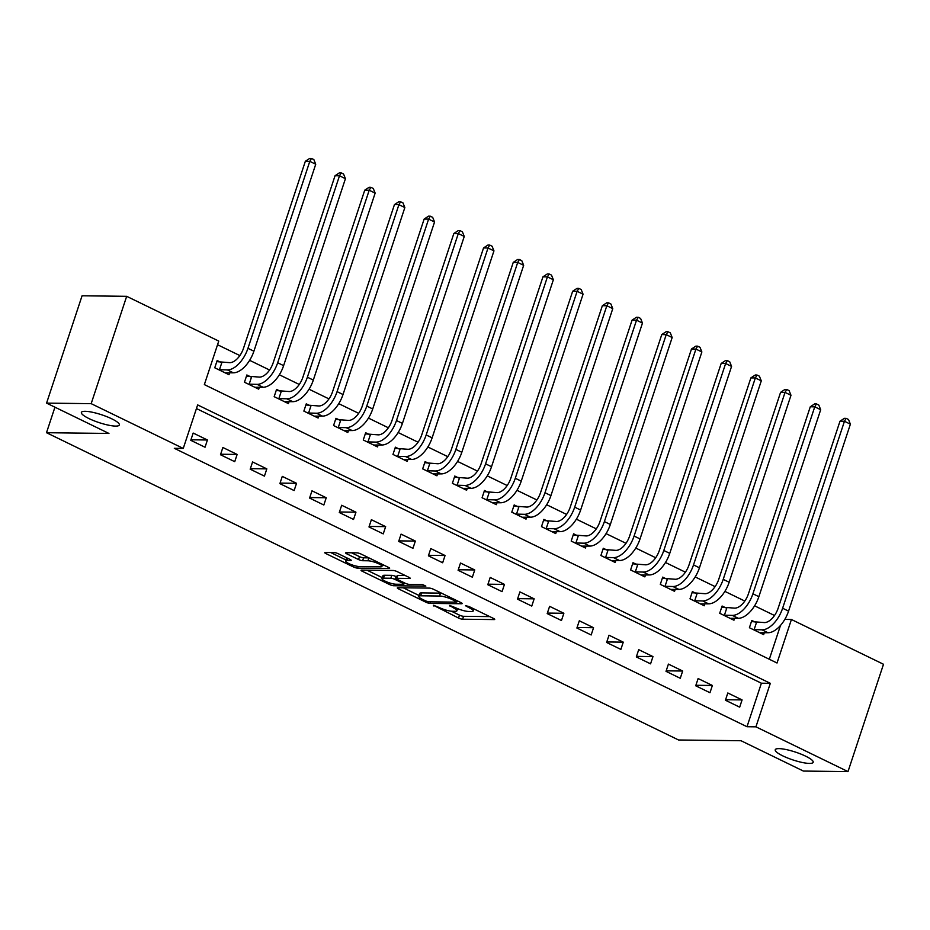 <?xml version="1.0" encoding="UTF-8"?>
<svg xmlns="http://www.w3.org/2000/svg" width="930" height="930" viewBox="0 0 930 930"><rect width="100%" height="100%" fill="white"/><g stroke="black" fill="none" stroke-linecap="round" stroke-linejoin="round"><path stroke-width="1.4" d="M433.334 605.221L458.525 618.043A3.069 0.628 -161.7 0 0 462.605 619.206L494.132 619.578A3.069 0.628 -161.7 0 0 494.714 619.403A3.069 0.628 -161.7 0 0 493.551 618.462L468.767 606.418L465.5 605.732L469.522 607.941A9.812 2.023 -161.7 0 1 473.231 610.963A9.812 2.023 -161.7 0 1 471.382 611.51L468.755 611.475A9.812 2.023 -161.7 0 1 455.688 607.778L449.62 605.418L453.236 607.755A9.812 2.023 -161.7 0 1 456.944 610.766A9.812 2.023 -161.7 0 1 455.096 611.312L452.468 611.277A9.812 2.023 -161.7 0 1 439.402 607.592L433.334 605.221M115.564 426.091A19.983 4.115 -161.7 0 0 119.331 424.975A19.983 4.115 -161.7 0 0 106.985 416.721A19.983 4.115 -161.7 0 0 85.153 411.304A19.983 4.115 -161.7 0 0 81.387 412.42A19.983 4.115 -161.7 0 0 93.732 420.662A19.983 4.115 -161.7 0 0 115.564 426.091M809.426 763.414A19.983 4.115 -161.7 0 0 813.192 762.298A19.983 4.115 -161.7 0 0 800.846 754.056A19.983 4.115 -161.7 0 0 779.003 748.627A19.983 4.115 -161.7 0 0 775.236 749.743A19.983 4.115 -161.7 0 0 787.582 757.985A19.983 4.115 -161.7 0 0 809.426 763.414M338.276 553.734A3.069 0.628 -161.7 0 0 334.184 552.571L325.349 552.466A3.069 0.628 -161.7 0 0 324.768 552.641A3.069 0.628 -161.7 0 0 325.93 553.582L353.447 566.963A3.069 0.628 -161.7 0 0 357.527 568.114L389.054 568.497A3.069 0.628 -161.7 0 0 389.635 568.323A3.069 0.628 -161.7 0 0 388.473 567.381L360.956 554.001A3.069 0.628 -161.7 0 0 356.864 552.85L346.181 552.722A3.069 0.628 -161.7 0 0 345.611 552.885A3.069 0.628 -161.7 0 0 346.762 553.827L358.55 559.558A3.069 0.628 -161.7 0 0 362.63 560.709L367.931 560.778A8.196 1.686 -161.7 0 1 376.882 562.999A8.196 1.686 -161.7 0 1 381.951 566.382A8.196 1.686 -161.7 0 1 380.405 566.847L359.654 566.591A8.196 1.686 -161.7 0 1 350.691 564.371A8.196 1.686 -161.7 0 1 345.623 560.988A8.196 1.686 -161.7 0 1 347.169 560.523L350.633 560.569A3.069 0.628 -161.7 0 0 351.215 560.395A3.069 0.628 -161.7 0 0 350.052 559.453L338.276 553.734M847.997 771.598L803.392 771.063L741.024 740.733L678.575 739.989L46.5 432.706L108.95 433.45L46.57 403.12L91.175 403.655L126.678 296.321L218.748 341.089L204.356 384.601L777.027 663.009L791.418 619.496L883.5 664.264L847.997 771.598L755.927 726.83L770.319 683.317L197.648 404.91L183.256 448.423L91.175 403.655M183.256 448.423L174.329 448.318L746.999 726.725L755.927 726.83M397.877 587.737A3.069 0.628 -161.7 0 0 397.308 587.911A3.069 0.628 -161.7 0 0 398.459 588.853L425.987 602.233A3.069 0.628 -161.7 0 0 430.067 603.384L461.594 603.756A3.069 0.628 -161.7 0 0 462.175 603.593A3.069 0.628 -161.7 0 0 461.013 602.652L433.485 589.271A3.069 0.628 -161.7 0 0 429.404 588.109L397.877 587.737M389.717 584.598L362.189 571.218A3.069 0.628 -161.7 0 1 361.038 570.276A3.069 0.628 -161.7 0 1 361.607 570.102L393.134 570.474A3.069 0.628 -161.7 0 1 397.215 571.636L409.002 577.356A3.069 0.628 -161.7 0 1 410.153 578.297A3.069 0.628 -161.7 0 1 409.584 578.472L396.796 578.321A3.069 0.628 -161.7 0 0 396.215 578.495A3.069 0.628 -161.7 0 0 397.377 579.437L405.189 583.226A3.069 0.628 -161.7 0 0 409.27 584.389L422.58 584.552L425.847 586.133L393.797 585.749A3.069 0.628 -161.7 0 1 389.717 584.598L390.205 583.11M746.999 726.725L761.391 683.213L196.439 408.549M742.082 699.918L727.818 692.978L725.423 700.232L739.676 707.16L742.082 699.918L725.598 699.72M712.38 685.468L698.116 678.54L695.721 685.794L709.974 692.722L712.38 685.468L695.896 685.282M682.667 671.03L668.414 664.101L666.019 671.355L680.272 678.284L682.667 671.03L666.182 670.832M652.965 656.592L638.712 649.663L636.318 656.917L650.57 663.846L652.965 656.592L636.48 656.394M623.263 642.153L609.011 635.225L606.616 642.479L620.868 649.407L623.263 642.153L606.779 641.956M593.561 627.715L579.309 620.775L576.902 628.029L591.166 634.969L593.561 627.715L577.077 627.518M563.859 613.277L549.607 606.337L547.2 613.591L561.464 620.519L563.859 613.277L547.375 613.079M534.157 598.827L519.905 591.899L517.499 599.153L531.762 606.081L534.157 598.827L517.673 598.629M504.455 584.389L490.203 577.46L487.797 584.714L502.061 591.643L504.455 584.389L487.971 584.191M474.753 569.951L460.501 563.022L458.095 570.276L472.359 577.205L474.753 569.951L458.269 569.753M445.052 555.512L430.788 548.584L428.393 555.826L442.657 562.766L445.052 555.512L428.567 555.315M415.35 541.074L401.086 534.134L398.691 541.388L412.943 548.328L415.35 541.074L398.865 540.876M385.648 526.636L371.384 519.696L368.989 526.95L383.241 533.878L385.648 526.636L369.164 526.438M355.946 512.186L341.682 505.257L339.287 512.511L353.54 519.44L355.946 512.186L339.462 511.988M326.244 497.748L311.98 490.819L309.585 498.073L323.838 505.002L326.244 497.748L309.76 497.55M296.531 483.309L282.278 476.381L279.884 483.635L294.136 490.563L296.531 483.309L280.046 483.112M266.829 468.871L252.576 461.943L250.182 469.185L264.434 476.125L266.829 468.871L250.344 468.674M237.127 454.433L222.875 447.493L220.48 454.747L234.732 461.675L237.127 454.433L220.643 454.235M207.425 439.983L193.173 433.055L190.766 440.309L205.03 447.237L207.425 439.983L190.941 439.797M774.504 615.497L754.59 605.814M744.802 601.059L724.889 591.375M715.1 586.621L695.187 576.937M685.398 572.183L665.485 562.499M655.697 557.744L635.783 548.061M625.995 543.306L606.069 533.622M596.293 528.856L576.368 519.173M566.591 514.418L546.666 504.734M536.889 499.98L516.964 490.296M507.187 485.541L487.262 475.858M477.485 471.103L457.56 461.42M447.772 456.653L427.858 446.97M418.07 442.215L398.156 432.531M388.368 427.777L368.454 418.093M358.666 413.339L338.752 403.655M328.964 398.9L309.051 389.217M299.262 384.462L279.349 374.778M269.56 370.012L249.647 360.329M239.859 355.574L217.55 344.728M769.319 659.254L780.503 625.413M755.683 622.344L751.8 620.461L749.406 627.715L763.669 634.644L764.309 632.679M725.981 607.906L722.099 606.023L719.704 613.277L733.956 620.205L734.607 618.241M696.279 593.468L692.397 591.585L690.002 598.827L704.254 605.767L704.905 603.803M666.577 579.018L662.695 577.135L660.3 584.389L674.552 591.317L675.203 589.353M636.876 564.58L632.993 562.697L630.598 569.951L644.85 576.879L645.501 574.914M607.162 550.142L603.291 548.258L600.896 555.512L615.149 562.441L615.8 560.476M577.46 535.703L573.589 533.82L571.194 541.074L585.447 548.003L586.098 546.038M547.758 521.265L543.887 519.382L541.493 526.624L555.745 533.564L556.396 531.6M518.057 506.827L514.185 504.932L511.779 512.186L526.043 519.126L526.694 517.161M488.355 492.377L484.484 490.494L482.077 497.748L496.341 504.676L496.992 502.712M458.653 477.939L454.782 476.055L452.375 483.309L466.639 490.238L467.29 488.273M428.951 463.5L425.08 461.617L422.673 468.871L436.937 475.8L437.588 473.835M399.249 449.062L395.366 447.179L392.972 454.433L407.235 461.361L407.875 459.397M369.547 434.624L365.664 432.741L363.27 439.983L377.534 446.923L378.173 444.959M339.845 420.186L335.963 418.291L333.568 425.545L347.82 432.485L348.471 430.52M310.143 405.736L306.261 403.853L303.866 411.107L318.118 418.035L318.769 416.07M280.442 391.298L276.559 389.414L274.164 396.668L288.416 403.597L289.067 401.632M250.74 376.859L246.857 374.976L244.462 382.23L258.714 389.159L259.365 387.194M221.026 362.421L217.155 360.538L214.76 367.792L229.013 374.72L229.664 372.756M54.94 407.189L46.5 432.706M46.57 403.12L82.073 295.787L126.678 296.321M784.804 619.415L791.418 619.496M761.391 683.213L770.319 683.317M451.399 611.219L459.478 615.149A3.069 0.628 -161.7 0 0 463.57 616.299L489.738 616.613M403.236 587.795L419.07 595.502M425.87 601.013L428.73 601.815L456.398 602.152L452.608 599.722A9.812 2.023 -161.7 0 0 439.541 596.025L420.627 595.805A9.812 2.023 -161.7 0 0 418.779 596.351A9.812 2.023 -161.7 0 0 422.487 599.362L425.87 601.013M441.564 593.189A9.812 2.023 -161.7 0 0 440.506 593.131L439.541 596.025M418.779 596.351L419.744 593.456A9.812 2.023 -161.7 0 1 421.592 592.898L440.506 593.131M382.311 577.635L366.966 570.171M405.189 575.507L397.749 575.414A3.069 0.628 -161.7 0 0 397.18 575.589L396.215 578.495M383.532 578.158A8.196 1.686 -161.7 0 0 381.986 578.623A8.196 1.686 -161.7 0 0 387.054 582.006A8.196 1.686 -161.7 0 0 396.006 584.226L403.318 584.319A3.069 0.628 -161.7 0 0 403.899 584.145A3.069 0.628 -161.7 0 0 402.737 583.203L394.925 579.402A3.069 0.628 -161.7 0 0 390.844 578.251L383.532 578.158L384.485 575.263A8.196 1.686 -161.7 0 0 382.939 575.717L381.986 578.623M384.485 575.263L391.797 575.345A3.069 0.628 -161.7 0 1 395.889 576.507L396.738 576.914M346.774 557.861A8.196 1.686 -161.7 0 0 346.588 558.081L345.623 560.988M368.919 557.872A8.196 1.686 -161.7 0 0 368.885 557.872L367.931 560.778M351.528 552.78L359.503 556.652A3.069 0.628 -161.7 0 0 363.584 557.814L368.885 557.872M382.242 565.498L384.66 565.533M330.696 552.536L345.972 559.965M751.428 621.589L764.437 622.577A15.612 8.324 -64.1 0 0 778.154 608.185L839.988 421.22L844.359 418.337L846.137 418.349L848.52 419.511L850.392 424.161L788.559 611.126A23.424 12.485 115.9 0 1 767.982 632.726L759.787 632.76M850.392 424.161L844.452 421.278L782.618 608.243A23.424 12.485 115.9 0 1 762.042 629.831L753.288 629.598M846.137 418.349L844.452 421.278L839.988 421.22M756.485 622.484L754.091 629.738M721.727 607.15L734.735 608.139A15.612 8.324 -64.1 0 0 748.452 593.747L810.286 406.782L814.657 403.887L816.435 403.911L818.819 405.073L820.69 409.723L758.857 596.688A23.424 12.485 115.9 0 1 738.281 618.287L730.085 618.322M820.69 409.723L814.75 406.84L752.916 593.793A23.424 12.485 115.9 0 1 732.34 615.393L723.575 615.16M816.435 403.911L814.75 406.84L810.286 406.782M726.783 608.046L724.389 615.3M692.025 592.712L705.033 593.7A15.612 8.324 -64.1 0 0 718.75 579.309L780.584 392.344L784.955 389.449L786.734 389.472L789.105 390.623L790.988 395.285L729.155 582.25A23.424 12.485 115.9 0 1 708.579 603.837L700.383 603.884M790.988 395.285L785.048 392.39L723.215 579.355A23.424 12.485 115.9 0 1 702.638 600.954L693.873 600.71M786.734 389.472L785.048 392.39L780.584 392.344M697.082 593.607L694.687 600.861M662.323 578.262L675.331 579.262A15.612 8.324 -64.1 0 0 689.049 564.859L750.882 377.906L755.253 375.011L757.032 375.034L759.403 376.185L761.286 380.847L699.453 567.8A23.424 12.485 115.9 0 1 678.877 589.399L670.681 589.434M761.286 380.847L755.346 377.952L693.513 564.917A23.424 12.485 115.9 0 1 672.936 586.516L664.171 586.272M757.032 375.034L755.346 377.952L750.882 377.906M667.38 579.169L664.985 586.423M632.621 563.824L645.629 564.824A15.612 8.324 -64.1 0 0 659.347 550.421L721.18 363.456L725.54 360.573L727.33 360.596L729.701 361.747L731.573 366.397L669.751 553.362A23.424 12.485 115.9 0 1 649.175 574.961L640.979 574.996M731.573 366.397L725.633 363.514L663.811 550.479A23.424 12.485 115.9 0 1 643.223 572.078L634.469 571.834M727.33 360.596L725.633 363.514L721.18 363.456M637.678 564.731L635.283 571.973M602.919 549.386L615.927 550.386A15.612 8.324 -64.1 0 0 629.645 535.982L691.478 349.017L695.838 346.134L697.628 346.158L699.999 347.309L701.871 351.959L640.038 538.923A23.424 12.485 115.9 0 1 619.461 560.523L611.277 560.558M701.871 351.959L695.931 349.075L634.097 536.04A23.424 12.485 115.9 0 1 613.521 557.628L604.767 557.396M697.628 346.158L695.931 349.075L691.478 349.017M607.976 550.281L605.569 557.535M573.217 534.948L586.226 535.936A15.612 8.324 -64.1 0 0 599.943 521.544L661.776 334.579L666.136 331.696L667.926 331.708L670.298 332.87L672.169 337.52L610.336 524.485A23.424 12.485 115.9 0 1 589.76 546.084L581.576 546.119M672.169 337.52L666.229 334.637L604.395 521.591A23.424 12.485 115.9 0 1 583.819 543.19L575.066 542.957M667.926 331.708L666.229 334.637L661.776 334.579M578.274 535.843L575.868 543.097M543.515 520.509L556.524 521.498A15.612 8.324 -64.1 0 0 570.241 507.106L632.075 320.141L636.434 317.246L638.224 317.27L640.596 318.432L642.467 323.082L580.634 510.047A23.424 12.485 115.9 0 1 560.058 531.646L551.874 531.681M642.467 323.082L636.527 320.187L574.694 507.152A23.424 12.485 115.9 0 1 554.117 528.751L545.364 528.519M638.224 317.27L636.527 320.187L632.075 320.141M548.572 521.404L546.166 528.659M513.813 506.071L526.822 507.059A15.612 8.324 -64.1 0 0 540.539 492.668L602.361 305.703L606.732 302.808L608.522 302.831L610.894 303.982L612.765 308.644L550.932 495.609A23.424 12.485 115.9 0 1 530.356 517.196L522.16 517.231M612.765 308.644L606.825 305.749L544.992 492.714A23.424 12.485 115.9 0 1 524.415 514.313L515.662 514.069M608.522 302.831L606.825 305.749L602.361 305.703M518.87 506.966L516.464 514.22M484.112 491.621L497.108 492.621A15.612 8.324 -64.1 0 0 510.826 478.218L572.659 291.264L577.03 288.37L578.82 288.393L581.192 289.544L583.064 294.206L521.23 481.159A23.424 12.485 115.9 0 1 500.654 502.758L492.458 502.793M583.064 294.206L577.123 291.311L515.29 478.276A23.424 12.485 115.9 0 1 494.714 499.875L485.96 499.631M578.82 288.393L577.123 291.311L572.659 291.264M489.168 492.528L486.762 499.782M454.41 477.183L467.406 478.183A15.612 8.324 -64.1 0 0 481.124 463.779L542.957 276.815L547.328 273.932L549.107 273.955L551.49 275.106L553.362 279.756L491.528 466.721A23.424 12.485 115.9 0 1 470.952 488.32L462.756 488.355M553.362 279.756L547.421 276.873L485.588 463.838A23.424 12.485 115.9 0 1 465.012 485.437L456.258 485.193M549.107 273.955L547.421 276.873L542.957 276.815M459.455 478.09L457.06 485.332M424.696 462.745L437.704 463.745A15.612 8.324 -64.1 0 0 451.422 449.341L513.255 262.376L517.626 259.493L519.405 259.517L521.788 260.667L523.66 265.317L461.826 452.282A23.424 12.485 115.9 0 1 441.25 473.882L433.055 473.916M523.66 265.317L517.719 262.434L455.886 449.399A23.424 12.485 115.9 0 1 435.31 470.987L426.556 470.754M519.405 259.517L517.719 262.434L513.255 262.376M429.753 463.64L427.358 470.894M394.994 448.307L408.003 449.295A15.612 8.324 -64.1 0 0 421.72 434.903L483.553 247.938L487.925 245.055L489.703 245.067L492.086 246.229L493.958 250.879L432.125 437.844A23.424 12.485 115.9 0 1 411.548 459.443L403.353 459.478M493.958 250.879L488.018 247.996L426.184 434.949A23.424 12.485 115.9 0 1 405.608 456.549L396.854 456.316M489.703 245.067L488.018 247.996L483.553 247.938M400.051 449.202L397.656 456.456M365.292 433.868L378.301 434.856A15.612 8.324 -64.1 0 0 392.018 420.465L453.852 233.5L458.223 230.605L460.001 230.628L462.384 231.791L464.256 236.441L402.423 423.406A23.424 12.485 115.9 0 1 381.846 444.993L373.651 445.04M464.256 236.441L458.316 233.546L396.482 420.511A23.424 12.485 115.9 0 1 375.906 442.11L367.152 441.878M460.001 230.628L458.316 233.546L453.852 233.5M370.349 434.763L367.954 442.017M335.591 419.43L348.599 420.418A15.612 8.324 -64.1 0 0 362.316 406.015L424.15 219.062L428.521 216.167L430.299 216.19L432.683 217.341L434.554 222.003L372.721 408.968A23.424 12.485 115.9 0 1 352.145 430.555L343.949 430.59M434.554 222.003L428.614 219.108L366.78 406.073A23.424 12.485 115.9 0 1 346.204 427.672L337.439 427.428M430.299 216.19L428.614 219.108L424.15 219.062M340.647 420.325L338.253 427.579M305.889 404.98L318.897 405.98A15.612 8.324 -64.1 0 0 332.615 391.577L394.448 204.612L398.819 201.729L400.598 201.752L402.969 202.903L404.852 207.553L343.019 394.518A23.424 12.485 115.9 0 1 322.443 416.117L314.247 416.152M404.852 207.553L398.912 204.67L337.079 391.635A23.424 12.485 115.9 0 1 316.502 413.234L307.737 412.99M400.598 201.752L398.912 204.67L394.448 204.612M310.946 405.887L308.551 413.141M276.187 390.542L289.195 391.542A15.612 8.324 -64.1 0 0 302.913 377.138L364.746 190.173L369.117 187.29L370.896 187.314L373.267 188.465L375.15 193.115L313.317 380.079A23.424 12.485 115.9 0 1 292.741 401.679L284.545 401.714M375.15 193.115L369.21 190.232L307.377 377.196A23.424 12.485 115.9 0 1 286.8 398.796L278.035 398.551M370.896 187.314L369.21 190.232L364.746 190.173M281.244 391.449L278.849 398.691M246.485 376.104L259.493 377.103A15.612 8.324 -64.1 0 0 273.211 362.7L335.044 175.735L339.404 172.852L341.194 172.864L343.565 174.026L345.437 178.676L283.615 365.641A23.424 12.485 115.9 0 1 263.039 387.24L254.843 387.275M345.437 178.676L339.497 175.793L277.675 362.758A23.424 12.485 115.9 0 1 257.087 384.346L248.333 384.113M341.194 172.864L339.497 175.793L335.044 175.735M251.542 376.999L249.147 384.253M216.783 361.665L229.791 362.654A15.612 8.324 -64.1 0 0 243.509 348.262L305.342 161.297L309.702 158.402L311.492 158.425L313.863 159.588L315.735 164.238L253.902 351.203A23.424 12.485 115.9 0 1 233.325 372.802L225.141 372.837M315.735 164.238L309.795 161.355L247.961 348.308A23.424 12.485 115.9 0 1 227.385 369.908L218.631 369.675M311.492 158.425L309.795 161.355L305.342 161.297M221.84 362.561L219.434 369.815M433.973 605.29L433.74 606M466.546 605.686L466.314 606.383M450.26 605.488L450.027 606.197M453.561 606.755L453.236 607.755M469.859 606.941L469.522 607.941M494.342 618.927L494.132 619.578M463.57 616.299L462.605 619.206M459.478 615.149L458.525 618.043M461.815 603.105L461.594 603.756M430.578 601.838L430.067 603.384M426.324 601.21L425.987 602.233M398.831 587.748L398.459 588.853M456.328 600.373L455.991 601.373M452.945 598.722L452.608 599.722M421.592 592.898L420.627 595.805M362.561 570.113L362.189 571.218M409.793 577.821L409.584 578.472M397.749 575.414L396.796 578.321M394.355 584.075L393.797 585.749M403.074 582.203L402.737 583.203M395.889 576.507L394.925 579.402M391.797 575.345L390.844 578.251M350.843 559.918L350.633 560.569M347.878 558.395L347.169 560.523M363.584 557.814L362.63 560.709M359.503 556.652L358.55 559.558M347.134 552.734L346.762 553.827M389.275 567.846L389.054 568.497M358.085 566.451L357.527 568.114M353.935 565.498L353.447 566.963M326.291 552.478L325.93 553.582M767.982 632.726L762.042 629.831M788.559 611.126L782.618 608.243M738.281 618.287L732.34 615.393M758.857 596.688L752.916 593.793M708.579 603.837L702.638 600.954M729.155 582.25L723.215 579.355M678.877 589.399L672.936 586.516M699.453 567.8L693.513 564.917M649.175 574.961L643.223 572.078M669.751 553.362L663.811 550.479M619.461 560.523L613.521 557.628M640.038 538.923L634.097 536.04M589.76 546.084L583.819 543.19M610.336 524.485L604.395 521.591M560.058 531.646L554.117 528.751M580.634 510.047L574.694 507.152M530.356 517.196L524.415 514.313M550.932 495.609L544.992 492.714M500.654 502.758L494.714 499.875M521.23 481.159L515.29 478.276M470.952 488.32L465.012 485.437M491.528 466.721L485.588 463.838M441.25 473.882L435.31 470.987M461.826 452.282L455.886 449.399M411.548 459.443L405.608 456.549M432.125 437.844L426.184 434.949M381.846 444.993L375.906 442.11M402.423 423.406L396.482 420.511M352.145 430.555L346.204 427.672M372.721 408.968L366.78 406.073M322.443 416.117L316.502 413.234M343.019 394.518L337.079 391.635M292.741 401.679L286.8 398.796M313.317 380.079L307.377 377.196M263.039 387.24L257.087 384.346M283.615 365.641L277.675 362.758M233.325 372.802L227.385 369.908M253.902 351.203L247.961 348.308M457.641 608.65L456.944 610.766M473.905 608.918L473.231 610.963M457.211 600.803L456.804 602.024M404.341 582.819L403.899 584.145M382.567 564.51L381.951 566.382"/></g></svg>
